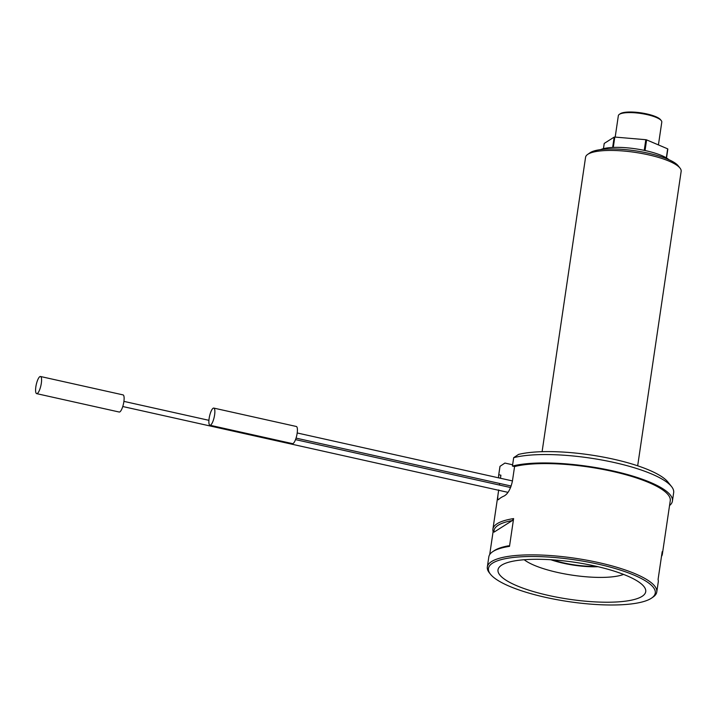 <?xml version="1.0" encoding="UTF-8"?>
<svg xmlns="http://www.w3.org/2000/svg" width="717" height="717" viewBox="0 0 717 717"><rect width="100%" height="100%" fill="white"/><g stroke="black" fill="none" stroke-linecap="round" stroke-linejoin="round"><path stroke-width="1.08" d="M603.454 148.661L604.225 143.418L614.173 137.117A32.722 8.192 8.4 0 1 614.81 137.064L645.811 139.707A32.722 8.192 8.4 0 1 646.609 139.887L667.661 148.84A32.722 8.192 8.4 0 1 667.832 149.073L666.514 157.973M613.277 147.424L614.81 137.064M614.173 137.117L612.65 147.451M645.811 139.707L644.233 150.364M645.04 150.534L646.609 139.887M637.673 465.799L681.15 171.39A48.308 12.099 -171.6 0 0 679.985 168.056A48.308 12.099 -171.6 0 0 648.392 154.809A48.308 12.099 -171.6 0 0 587.653 154.424A48.308 12.099 -171.6 0 0 585.565 157.274L542.097 451.683M587.653 154.424L590.037 152.766A46.112 11.544 8.4 0 1 648.016 153.142A46.112 11.544 8.4 0 1 678.174 165.788L679.985 168.056M600.622 149.62A37.114 9.294 8.4 0 1 635.647 148.831A37.114 9.294 8.4 0 1 668.961 159.712M667.661 148.84L666.326 157.857M658.421 144.915L661.791 122.114A21.958 5.494 -171.6 0 0 661.262 120.599A21.958 5.494 -171.6 0 0 646.895 114.577A21.958 5.494 -171.6 0 0 619.291 114.397A21.958 5.494 -171.6 0 0 618.341 115.697L615.186 137.09M619.291 114.397L620.25 113.743A21.08 5.279 8.4 0 1 646.752 113.913A21.08 5.279 8.4 0 1 660.536 119.694L661.262 120.599M552.628 559.86A37.714 9.446 -171.6 0 0 563.858 562.953A37.714 9.446 -171.6 0 0 596.329 566.313M548.639 595.468A74.658 18.696 8.4 0 1 501.228 565.435A74.658 18.696 8.4 0 1 574.595 562.262A74.658 18.696 8.4 0 1 643.92 586.506A74.658 18.696 8.4 0 1 621.585 601.599A74.658 18.696 8.4 0 1 548.639 595.468M494.04 532.131L512.297 520.56A84.319 21.116 -171.6 0 0 494.04 532.131L493.108 531.575L489.702 554.591M509.5 546.354A85.637 21.438 -171.6 0 0 492.516 551.821L493.95 550.835A84.319 21.116 8.4 0 1 508.568 545.798L509.5 546.354L513.605 518.588L512.297 520.56M545.637 597.369A84.319 21.116 -171.6 0 0 651.645 598.05A84.319 21.116 -171.6 0 0 574.953 559.869A84.319 21.116 -171.6 0 0 490.491 574.254A84.319 21.116 -171.6 0 0 545.637 597.369M490.491 574.254L489.406 572.892A85.637 21.438 8.4 0 1 487.336 566.977A85.637 21.438 8.4 0 1 575.186 558.274A85.637 21.438 8.4 0 1 656.772 592L658.269 581.908A85.637 21.438 -171.6 0 0 658.081 579.453L662.185 551.696A85.637 21.438 8.4 0 1 662.365 554.142A85.637 21.438 8.4 0 1 661.486 556.437M512.44 466.077A87.832 21.994 8.4 0 1 611.619 470.63A87.832 21.994 8.4 0 1 672.429 501.049L673.666 492.633A87.832 21.994 -171.6 0 0 671.542 486.574A87.832 21.994 -171.6 0 0 601.814 460A87.832 21.994 -171.6 0 0 513.686 457.67L512.44 466.077L514.573 466.552L512.395 481.277C510.603 489.021 507.86 493.923 504.168 495.985A85.637 21.438 -171.6 0 0 498.7 499.453L498.1 499.776M656.772 592A85.637 21.438 8.4 0 1 653.079 597.064L651.645 598.05M514.573 466.552A85.637 21.438 8.4 0 1 611.234 471.123A85.637 21.438 8.4 0 1 670.252 500.726L662.365 554.142M498.7 499.453C497.428 500.547 497.437 497.383 498.736 489.935M499.668 483.482L499.435 485.051L499.686 483.482M500.457 478.257L500.905 475.21L498.772 474.735L500.018 466.319A87.832 21.994 -171.6 0 0 499.883 466.973L498.638 475.38A87.832 21.994 8.4 0 1 498.772 474.735M500.439 478.248L500.816 475.703A85.637 21.438 8.4 0 1 500.905 475.21M493.108 531.575A85.637 21.438 8.4 0 1 492.92 529.128A85.637 21.438 8.4 0 1 513.605 518.588M492.516 551.821A85.637 21.438 -171.6 0 0 488.824 556.885L487.336 566.977M672.429 501.049A87.832 21.994 8.4 0 1 669.535 505.557M498.826 477.889A87.832 21.994 8.4 0 1 498.638 475.38M512.628 464.786L504.911 463.065L500.018 466.319M513.686 457.67L518.57 454.408A83.441 20.892 8.4 0 1 602.244 456.89A83.441 20.892 8.4 0 1 667.921 482.03L671.542 486.574M209.14 418.387A8.783 2.375 -77.4 0 0 209.964 425.235A8.783 2.375 -77.4 0 0 214.186 417.177A8.783 2.375 -77.4 0 0 213.783 408.09A8.783 2.375 -77.4 0 0 209.14 418.387M209.964 425.235L292.509 443.626A8.783 2.375 -77.4 0 0 296.73 435.569A8.783 2.375 -77.4 0 0 296.327 426.481L213.783 408.09M35.85 386.804A8.783 2.375 -77.4 0 0 36.675 393.642A8.783 2.375 -77.4 0 0 40.896 385.585A8.783 2.375 -77.4 0 0 40.493 376.497A8.783 2.375 -77.4 0 0 35.85 386.804M36.675 393.642L119.219 412.033A8.783 2.375 -77.4 0 0 123.441 403.976A8.783 2.375 -77.4 0 0 123.037 394.888L40.493 376.497M550.871 559.744A39.211 9.814 -171.6 0 0 563.392 563.239A39.211 9.814 -171.6 0 0 598.041 566.708M623.575 574.407A54.743 13.704 8.4 0 1 557.656 572.462A54.743 13.704 8.4 0 1 524.208 559.735M492.92 529.128L498.665 490.276M296.058 438.114L511.203 486.045M297.205 432.969L512.449 480.928M122.768 406.521L507.986 492.355M123.907 401.377L208.925 420.323M295.529 439.62L510.621 487.542"/></g></svg>
